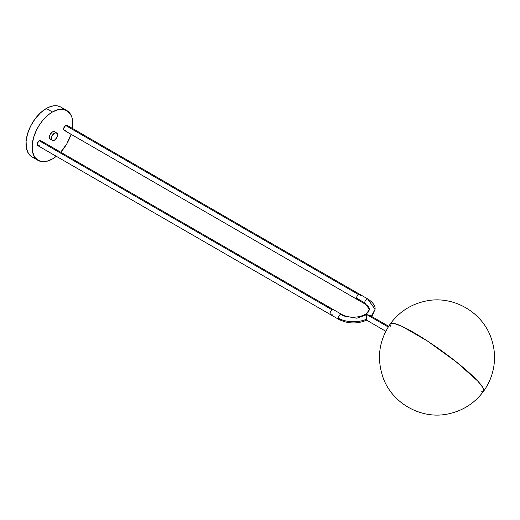 <?xml version="1.0" encoding="UTF-8"?>
<svg xmlns="http://www.w3.org/2000/svg" width="520" height="520" viewBox="0 0 520 520"><rect width="100%" height="100%" fill="white"/><g stroke="black" fill="none" stroke-linecap="round" stroke-linejoin="round"><path stroke-width="0.78" d="M477.666 380.978L456.112 361.751L427.226 340.886L402.077 326.397L394.089 323.44L390.319 323.83A57.532 8.145 35.8 0 1 427.226 340.886A57.532 8.145 35.8 0 1 477.666 380.978A57.532 8.145 35.8 0 1 483.646 391.151L482.859 387.504L477.666 380.978M390.442 326.17A57.532 8.145 35.8 0 1 390.319 323.83C379.06 340.353 376.584 358.104 382.889 377.084C391.762 403.215 421.2 419.835 448.156 413.926C462.865 410.82 474.695 403.228 483.646 391.151A57.532 8.145 35.8 0 1 481.384 391.775M366.724 319.274L366.659 320.203L366.587 319.195C354.868 324.155 342.082 320.762 338.24 318.097A2.879 1.664 -60 0 1 340.275 314.574A2.879 1.664 -60 0 1 341.712 314.431A2.879 1.664 -60 0 1 342.31 315.75L356.882 318.214L365.957 314.925L369.324 309.289L364.689 302.835A2.879 1.664 120 0 0 365.268 304.142A2.879 1.664 -60 0 1 364.689 302.835A2.879 1.664 -60 0 1 365.944 299.936A2.879 1.664 -60 0 1 368.16 299.169A2.879 1.664 -60 0 1 368.751 300.482L375.076 309.289L371.358 316.284L375.076 309.289L371.872 316.576M341.725 314.438A2.879 1.664 120 0 0 340.275 314.574A2.879 1.664 120 0 0 338.24 318.097C342.082 320.762 354.868 324.155 366.587 319.195L366.724 314.574L388.206 326.983L366.724 314.574L366.659 320.203C357.084 324.11 347.815 323.85 338.839 319.417A2.879 1.664 -60 0 1 338.24 318.097A2.879 1.664 120 0 0 338.825 319.41M358.585 299.312A2.879 1.664 -60 0 1 357.143 299.449A2.879 1.664 -60 0 1 356.551 298.136A2.879 1.664 -60 0 1 358.585 294.613L65.663 125.496A2.879 1.664 120 0 0 63.785 128.031A2.879 1.664 120 0 0 64.227 130.338L65.663 130.195M332.137 314.574A2.879 1.664 -60 0 1 330.7 314.717A2.879 1.664 -60 0 1 330.258 312.416A2.879 1.664 -60 0 1 332.137 309.881L39.221 140.764A2.879 1.664 120 0 0 37.343 143.299A2.879 1.664 120 0 0 37.785 145.607L39.221 145.464M366.632 320.177L385.781 331.253M332.137 309.881A2.879 1.664 120 0 0 330.258 312.416A2.879 1.664 120 0 0 330.7 314.717L37.785 145.607L37.226 144.722L37.343 143.299L39.221 140.764L332.137 309.881A2.879 1.664 -60 0 1 333.58 309.738A2.879 1.664 120 0 0 332.137 309.881M67.659 126.237L67.106 125.353L65.663 125.496L358.585 294.613A2.879 1.664 -60 0 1 360.022 294.469A2.879 1.664 120 0 0 358.585 294.613A2.879 1.664 120 0 0 356.551 298.136L364.689 302.835L369.324 309.289C368.986 311.019 368.992 313.683 360.061 316.446C353.1 317.882 346.983 317.207 341.712 314.431L40.657 140.621L39.221 140.764A2.879 1.664 120 0 1 40.657 140.621L41.216 141.505M56.316 156.305A28.769 16.608 -60 0 1 52.442 158.97A28.769 16.608 -60 0 1 38.057 160.394A28.769 16.608 -60 0 1 33.651 137.339A28.769 16.608 -60 0 1 52.442 111.989L46.339 108.466L50.31 106.626L54.126 105.762L57.642 105.905L60.723 107.042A28.769 16.608 120 0 0 46.339 108.466L52.442 111.989A28.769 16.608 -60 0 1 66.827 110.565A28.769 16.608 -60 0 1 72.416 128.421M71.039 134.27A28.769 16.608 -60 0 1 60.691 152.185L66.827 143.787L71.039 134.27M56.147 132.743A4.316 2.49 -60 0 1 56.634 132.919A4.316 2.49 -60 0 1 56.849 137.508A4.316 2.49 -60 0 1 52.812 140.569A4.316 2.49 -60 0 1 52.319 140.394A4.316 2.49 -60 0 1 52.111 135.798A4.316 2.49 -60 0 1 56.147 132.743L54.113 131.566L57.285 133.653L57.48 135.577L56.661 137.859L54.509 140.16L52.345 140.4L51.493 139.1L51.922 136.201L53.852 133.569L56.147 132.743M56.634 132.919L54.6 131.742A4.316 2.49 120 0 0 54.113 131.566A4.316 2.49 120 0 0 50.076 134.628A4.316 2.49 120 0 0 50.284 139.217L52.319 140.394M46.339 108.466A28.769 16.608 120 0 0 27.547 133.816A28.769 16.608 120 0 0 31.961 156.871L28.405 153.387L26.39 148.057L26.098 141.343L27.547 133.816L30.615 126.133L35.041 118.95L40.437 112.885L46.339 108.466M35.041 158.008L31.961 156.871L38.057 160.394L34.502 156.91L32.494 151.58L32.201 144.865L33.651 137.339L36.719 129.656L39.539 124.774L42.855 120.302L48.477 114.731L52.442 111.989L58.35 109.59L62.036 109.226L66.827 110.565L70.382 114.049L71.909 117.423L72.689 121.492L72.397 128.544M66.827 110.565L60.723 107.042L63.258 109.142M56.414 156.227L52.442 158.97L46.54 161.363L42.855 161.733L38.057 160.394M54.581 131.729L52.41 131.976L50.264 134.27L49.393 137.28L50.31 139.23M360.022 294.469L67.106 125.353A2.879 1.664 120 0 0 65.663 125.496L63.785 128.031L63.674 129.454L64.227 130.338L357.143 299.449A2.879 1.664 120 0 1 356.551 298.136L364.689 302.835A2.879 1.664 120 0 1 365.95 299.93A2.879 1.664 120 0 1 368.173 299.175L360.022 294.469A2.879 1.664 -60 0 1 360.62 295.783M366.724 314.574L369.824 315.413L366.724 314.574M370.26 315.822L370.552 316.31M369.824 315.413L369.291 315.101M390.319 323.83C399.464 311.512 411.567 303.869 426.621 300.898C453.654 295.38 482.853 312.423 491.354 338.676C494.306 347.301 495.19 356.142 494 365.183C492.681 374.686 489.229 383.344 483.646 391.151M357.143 299.449L365.281 304.148C368.03 305.877 369.382 307.593 369.324 309.289M338.839 319.417L330.7 314.717M375.076 309.289C375.473 306.026 373.172 302.647 368.16 299.169M369.525 315.224L388.654 326.267"/></g></svg>
